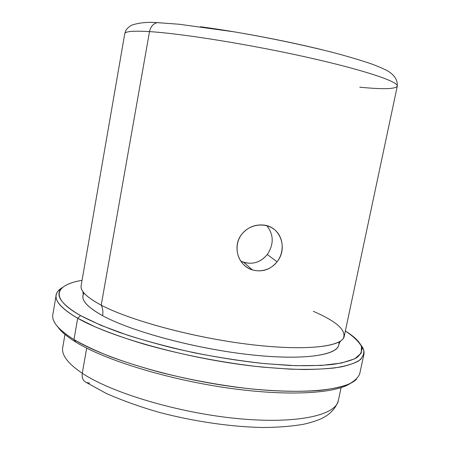 <?xml version="1.0" encoding="UTF-8"?>
<svg xmlns="http://www.w3.org/2000/svg" width="450" height="450" viewBox="0 0 450 450"><rect width="100%" height="100%" fill="white"/><g stroke="black" fill="none" stroke-linecap="round" stroke-linejoin="round"><path stroke-width="0.67" d="M277.082 261.776L267.278 254.514C273.971 244.322 273.831 234.72 266.861 225.714C273.831 234.72 273.971 244.322 267.278 254.514C259.92 263.143 251.083 265.348 240.761 261.129L243.743 262.344C253.131 264.763 260.972 262.153 267.278 254.514L277.082 261.776C284.67 252.006 283.719 237.144 274.646 229.753C265.669 222.193 250.273 223.914 242.291 233.629C247.944 227.289 254.903 224.415 263.171 225.017C280.418 226.159 288.191 248.321 277.082 261.776C270.416 269.724 262.192 272.441 252.411 269.927C237.808 265.815 231.773 245.396 242.291 233.629C234.141 243.236 235.772 258.615 245.391 266.164C254.925 273.881 269.651 271.648 277.082 261.776M322.948 49.967C285.756 40.787 237.015 31.556 200.469 26.758C237.015 31.556 285.756 40.787 322.948 49.967M359.752 87.188C382.922 89.46 395.432 89.128 397.282 86.186C398.88 81.832 364.731 70.161 307.344 57.324C250.076 44.494 181.822 33.559 149.507 31.618C150.615 26.606 153.214 23.614 157.297 22.635L160.521 22.776L157.297 22.635C153.214 23.614 150.615 26.606 149.507 31.618C133.296 30.668 125.044 31.365 124.757 33.705C125.044 31.365 133.296 30.668 149.507 31.618L101.222 305.151C86.811 297.411 80.117 290.891 81.141 285.581L124.757 33.705L125.528 31.174C125.342 30.977 127.811 26.91 132.317 24.924C139.663 22.663 147.988 21.898 157.297 22.635L179.156 24.249L233.899 31.793C268.689 37.665 305.595 45.422 335.07 53.038C349.116 56.807 361.249 60.435 371.469 63.922C377.533 66.156 382.714 68.377 387.006 70.577C392.991 73.901 397.766 78.711 397.282 86.186L344.244 336.251C342.658 346.652 306.428 351.293 250.228 344.52C194.13 337.815 129.977 320.456 101.222 305.151C102.791 308.267 103.252 311.777 102.594 315.675C88.476 307.856 81.939 301.213 82.986 295.734C82.952 294.705 83.436 296.1 82.862 291.51M81.242 288.101C82.356 292.967 89.01 298.648 101.222 305.151C128.897 319.843 189.067 336.51 243.771 343.704C298.553 350.944 337.219 347.794 343.209 338.546C346.95 330.654 337.005 321.581 313.369 311.332M80.55 315.585C48.932 297.911 54.968 284.844 82.052 280.311C71.494 282.144 64.451 285.081 60.919 289.131C55.232 295.785 61.774 304.605 80.55 315.585L77.687 318.246C58.686 306.979 52.144 297.928 58.056 291.082L62.668 287.392C58.894 289.524 56.723 292.078 56.16 295.059C54.911 301.421 62.089 309.15 77.687 318.246L80.55 315.585C91.046 321.109 103.922 326.694 119.166 332.331C135.602 337.894 153.551 343.125 173.014 348.024C203.445 355.101 233.347 360.242 262.721 363.442L289.637 365.445C306.073 365.963 320.316 365.642 332.364 364.483C342.973 362.891 351.045 360.658 356.58 357.772C360.664 354.594 362.368 351.022 361.699 347.051C359.927 341.983 354.476 336.639 345.353 331.014C353.301 336.302 358.667 341.404 361.44 346.32L361.277 353.093L354.763 358.796L341.539 363.032L321.621 365.423L295.543 365.676L264.426 363.611C241.672 361.086 218.25 357.469 194.169 352.766C170.398 347.535 148.264 341.702 127.772 335.267L101.076 325.395L80.55 315.585M84.094 293.096C79.931 298.907 86.096 306.433 102.594 315.675C131.799 331.757 198.495 349.537 254.171 355.146C309.971 360.838 342.096 354.009 338.709 342.129M363.915 354.324L359.747 373.674C358.296 377.612 354.594 381.116 348.632 384.188C341.325 386.938 331.734 389.019 319.86 390.426C300.521 392.001 275.861 391.427 247.956 388.564C219.009 385.132 190.114 379.822 161.269 372.628C142.841 367.656 125.899 362.346 110.436 356.698C96.092 350.966 83.942 345.257 73.986 339.564L77.687 318.246C109.924 336.943 185.619 358.273 252.461 366.013C270.996 367.999 288.084 369.163 303.722 369.517C318.262 369.405 330.654 368.561 340.903 366.975C349.808 365.017 356.389 362.509 360.636 359.454L363.915 354.324C364.5 351.349 363.437 348.171 360.72 344.79L363.634 349.931C364.354 354.026 362.661 357.716 358.549 361.012C352.963 364.011 344.779 366.351 334.007 368.027C321.772 369.264 307.288 369.647 290.554 369.169L263.143 367.178C224.179 363.127 180.203 354.577 142.819 343.794C124.796 338.265 108.844 332.595 94.961 326.784L77.687 318.246L73.986 339.564C58.539 329.895 51.491 321.564 52.847 314.572L56.16 295.059M53.708 320.698C56.031 326.374 62.792 332.662 73.986 339.564L75.926 342.174C67.067 336.724 61.014 331.622 57.78 326.874C61.014 331.622 67.067 336.724 75.926 342.174L73.986 339.564C103.866 358.043 170.961 378.484 234.568 386.927C298.249 395.426 345.763 390.831 356.67 379.041M350.601 383.259C335.661 393.643 287.257 396.619 226.693 387.838C166.174 379.091 104.332 359.752 75.926 342.174C104.332 359.752 166.174 379.091 226.693 387.838C287.257 396.619 335.661 393.643 350.601 383.259M341.106 387.636L338.349 400.556C335.183 410.152 327.938 415.62 320.659 418.995C315.692 421.065 309.898 422.843 303.283 424.322C291.819 426.285 278.55 427.348 263.469 427.5C232.037 427.022 193.978 421.549 159.283 412.374C140.991 407.177 123.418 400.916 106.577 393.609L86.541 382.618C83.098 380.97 81.675 377.854 82.266 373.264C111.386 392.805 178.369 412.959 237.684 418.584C297.096 424.294 335.897 415.243 338.349 400.556C335.897 415.243 297.096 424.294 237.684 418.584C178.369 412.959 111.386 392.805 82.266 373.264C67.843 363.499 61.329 354.904 62.73 347.479C61.329 354.904 67.843 363.499 82.266 373.264L86.681 348.12L82.266 373.264C81.675 377.854 83.098 380.97 86.541 382.618L89.747 383.119M340.447 341.111C338.203 345.161 339.176 344.048 338.76 344.987C337.095 355.657 301.742 360.726 247.23 354.381C192.814 348.103 130.612 331.054 102.594 315.675C103.252 311.777 102.791 308.267 101.222 305.151L149.507 31.618C181.822 33.559 250.076 44.494 307.344 57.324C364.731 70.161 398.88 81.832 397.282 86.186M58.056 291.082L60.919 289.131M363.634 349.931L361.699 347.051M62.73 347.479L64.969 334.457M252.411 269.927L243.737 262.35"/></g></svg>
